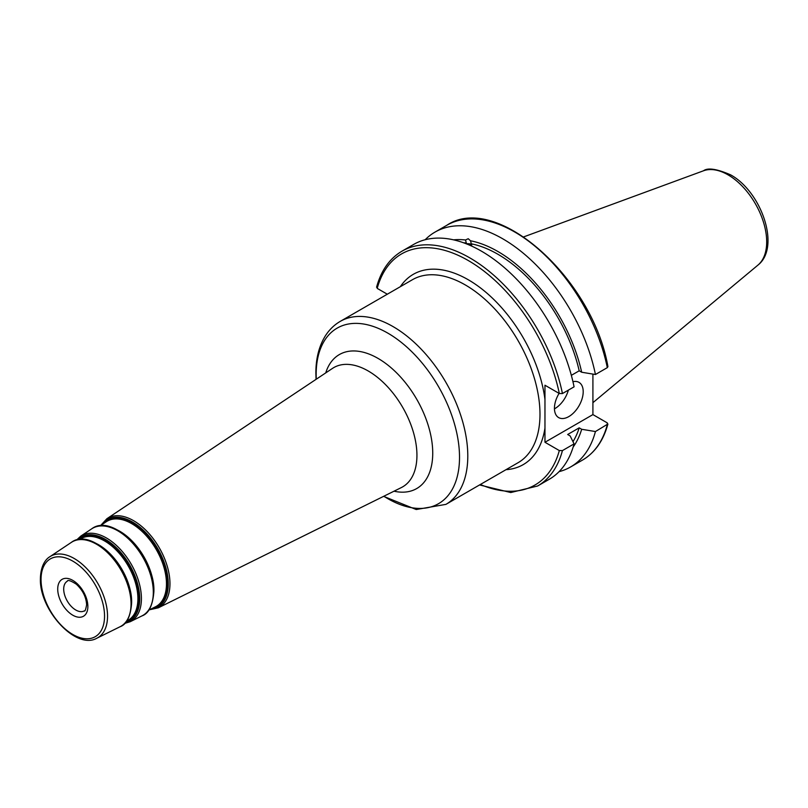 <?xml version="1.0" encoding="UTF-8"?>
<svg xmlns="http://www.w3.org/2000/svg" width="808" height="808" viewBox="0 0 808 808"><rect width="100%" height="100%" fill="white"/><g stroke="black" fill="none" stroke-linecap="round" stroke-linejoin="round"><path stroke-width="1.21" d="M573.175 447.006A123.553 71.336 -120 0 0 581.679 429.28L595.435 431.543L607.909 423.998C603.374 440.724 594.89 452.753 582.467 460.106A135.593 78.285 -120 0 0 607.313 424.685L607.263 422.877L592.91 414.595L592.91 374.094M549.228 479.296A135.593 78.285 -120 0 0 574.074 443.875L562.439 450.591A135.593 78.285 60 0 1 537.593 486.012L549.228 479.296M376.568 287.254C381.103 270.539 389.587 258.51 402.01 251.157L413.635 244.44A135.593 78.285 -120 0 1 506.303 269.306A135.593 78.285 -120 0 1 574.074 386.84L562.439 393.546L559.318 393.516L544.966 385.234L544.966 428.089A109.888 63.438 -120 0 1 506 469.68M595.435 431.543A135.593 78.285 60 0 1 570.589 466.963A135.593 78.285 60 0 1 559.065 471.66M425.159 239.744A135.593 78.285 60 0 1 434.997 232.108A135.593 78.285 60 0 1 527.664 256.974A135.593 78.285 60 0 1 595.435 374.508L581.679 372.236A123.553 71.336 -120 0 0 470.498 240.774L468.226 238.714L465.519 239.986A123.553 71.336 -120 0 0 453.581 239.855M607.313 367.64A135.593 78.285 -120 0 0 539.542 250.116A135.593 78.285 -120 0 0 446.875 225.25C496.233 192.011 592.597 278.225 607.919 366.62L607.313 367.64L595.435 374.508M480.356 484.487A133.421 77.033 -120 0 0 559.318 450.561L562.439 450.591M544.966 428.119L544.966 442.269L592.91 414.595M572.953 381.689A20.341 11.746 -60 0 1 578.993 382.366A20.341 11.746 -60 0 1 583.204 391.678A20.341 11.746 -60 0 1 574.326 412.141A20.341 11.746 -60 0 1 558.651 417.595A20.341 11.746 -60 0 1 554.44 408.282A20.341 11.746 -60 0 1 559.085 393.385M568.367 390.133A20.341 11.746 -60 0 1 554.45 408.838M559.318 450.561L544.966 442.269M559.318 393.516A133.421 77.033 -120 0 0 468.266 260.529A133.421 77.033 -120 0 0 377.215 288.385L387.315 294.213M581.679 429.28L579.195 427.846L567.67 434.502L570.145 435.926L574.074 443.875M579.195 427.846A120.19 69.387 60 0 1 572.983 441.653M463.58 242.784A120.19 69.387 60 0 1 466.337 243.036L465.519 239.986M581.679 372.236L579.195 370.801A120.19 69.387 60 0 0 471.306 243.824L470.498 240.774M464.883 243.258L466.337 243.036M579.195 370.801L571.347 375.336M471.306 243.824L471.397 245.975M471.781 244.874A8.969 3.091 -14.9 0 0 469.599 243.834A8.969 3.091 -14.9 0 0 466.277 243.794M468.327 244.632A7.05 2.434 165.1 0 1 469.832 245.268M377.215 288.385L377.164 286.577M471.529 245.763A8.545 2.949 -14.9 0 0 471.508 245.289A8.545 2.949 -14.9 0 0 466.62 243.935M523.756 236.865L703.485 170.791A54.722 31.593 60 0 1 727.998 174.831A54.722 31.593 60 0 1 762.964 220.574A54.722 31.593 60 0 1 757.944 265.105L592.91 402.677M402.01 251.157A135.593 78.285 60 0 1 494.678 276.023A135.593 78.285 60 0 1 562.439 393.546M518.1 462.691A105.656 61.004 -120 0 0 539.986 414.332A105.656 61.004 -120 0 0 493.87 308A105.656 61.004 -120 0 0 412.454 279.699L340.259 321.372A105.656 61.004 60 0 1 421.675 349.682A105.656 61.004 60 0 1 467.792 456.005A105.656 61.004 60 0 1 445.915 504.374L518.1 462.691M316.271 379.204A101.364 58.53 60 0 1 316.16 374.518A101.364 58.53 60 0 1 387.84 333.138A101.364 58.53 60 0 1 459.52 457.288A101.364 58.53 60 0 1 383.84 496.233M544.966 399.415A109.888 63.438 -120 0 0 481.659 288.83A109.888 63.438 -120 0 0 400.344 286.689M63.701 589.093A17.089 9.868 60 0 1 67.246 581.275C67.64 579.649 70.67 580.619 76.305 584.184C82.729 590.153 86.173 597.021 86.628 604.768C85.739 609.606 84.971 611.636 84.325 610.868A17.089 9.868 60 0 1 71.165 606.283A17.089 9.868 60 0 1 63.701 589.093M57.721 589.093A21.311 12.302 60 0 1 72.791 580.386A21.311 12.302 60 0 1 87.86 606.495A21.311 12.302 60 0 1 72.791 615.201A21.311 12.302 60 0 1 57.721 589.093M104.545 616.13A44.915 25.927 60 0 1 72.791 634.462A44.915 25.927 60 0 1 41.036 579.457A44.915 25.927 60 0 1 72.791 561.126A44.915 25.927 60 0 1 104.545 616.13M107.535 616.171A47.076 27.179 60 0 1 96.899 638.199L120.028 626.755A48.733 28.139 -120 0 0 131.048 603.95A48.733 28.139 -120 0 0 109.181 554.288A48.733 28.139 -120 0 0 71.336 542.4L49.854 556.722A47.076 27.179 60 0 1 86.416 568.206A47.076 27.179 60 0 1 107.535 616.171M41.056 580.72A47.076 27.179 60 0 1 40.956 577.74M401.374 487.557A68.862 39.764 -120 0 0 416.938 455.338A68.862 39.764 -120 0 0 386.032 385.153A68.862 39.764 -120 0 0 332.553 368.357L106.898 518.706A51.47 29.714 60 0 1 146.874 531.27A51.47 29.714 60 0 1 169.963 583.719A51.47 29.714 60 0 1 158.338 607.808L401.374 487.557M141.41 598.566A49.46 28.553 60 0 1 130.229 621.705L141.945 615.908A50.298 29.038 -120 0 0 153.318 592.375A50.298 29.038 -120 0 0 130.744 541.118A50.298 29.038 -120 0 0 91.678 528.846L80.8 536.098A49.46 28.553 60 0 1 119.22 548.157A49.46 28.553 60 0 1 141.41 598.566M101.545 524.887A50.53 29.169 60 0 1 141.733 528.745A50.53 29.169 60 0 1 168.266 583.932A50.53 29.169 60 0 1 150.308 609.353M394.011 491.193A77.356 44.662 -120 0 0 432.734 453.147A77.356 44.662 -120 0 0 386.113 363.751A77.356 44.662 -120 0 0 325.725 372.912M153.853 591.426A49.51 28.583 -120 0 0 104.01 526.028M118.544 530.563A48.278 27.876 60 0 1 153.914 590.385A48.278 27.876 60 0 1 153.884 591.789M100.081 525.856L106.232 521.766A49.167 28.381 60 0 1 144.41 533.755A49.167 28.381 60 0 1 166.468 583.851A49.167 28.381 60 0 1 155.358 606.859L148.733 610.131M103.565 523.534A49.631 28.654 60 0 1 142.854 531.008A49.631 28.654 60 0 1 167.317 583.75A49.631 28.654 60 0 1 152.49 608.273M77.487 539.825A48.52 28.007 60 0 1 115.867 547.289A48.52 28.007 60 0 1 139.713 598.779A48.52 28.007 60 0 1 125.341 622.715M78.911 539.572A47.621 27.492 60 0 1 116.322 548.986A47.621 27.492 60 0 1 138.754 598.597A47.621 27.492 60 0 1 126.27 621.605M79.618 539.491L80.133 539.148A47.147 27.22 60 0 1 116.756 550.652A47.147 27.22 60 0 1 137.905 598.698A47.147 27.22 60 0 1 127.25 620.756L126.694 621.039M97.404 544.077A46.712 26.967 60 0 1 131.643 601.96A46.712 26.967 60 0 1 131.613 603.344M131.583 603A47.945 27.684 -120 0 0 83.295 539.673M582.467 460.106L570.589 466.963M446.875 225.25L434.997 232.108M479.558 484.951L510.767 492.537L537.593 486.012M340.259 321.372C334.068 324.988 328.997 329.987 325.058 336.35C318.908 346.561 315.837 358.863 315.867 373.245L316.049 379.356M383.598 496.354L416.211 509.525L445.915 504.374M49.854 556.722C46.288 558.793 40.733 564.772 40.4 578.579C39.158 609.808 76.013 650.319 96.899 638.199M149.379 609.808L158.338 607.808M100.677 525.452L106.898 518.706M141.945 615.908C148.783 613.555 152.762 605.465 153.884 591.628C155.409 556.864 112.817 512.423 91.678 528.846M76.538 540.057L80.8 536.098M124.664 623.423L130.229 621.705M120.028 626.755C126.664 624.463 130.532 616.615 131.613 603.212C133.088 569.529 91.849 526.483 71.336 542.4M703.485 170.791C707.727 167.519 716.757 168.862 730.563 174.831C761.227 191.446 781.013 247.147 757.944 265.105"/></g></svg>
